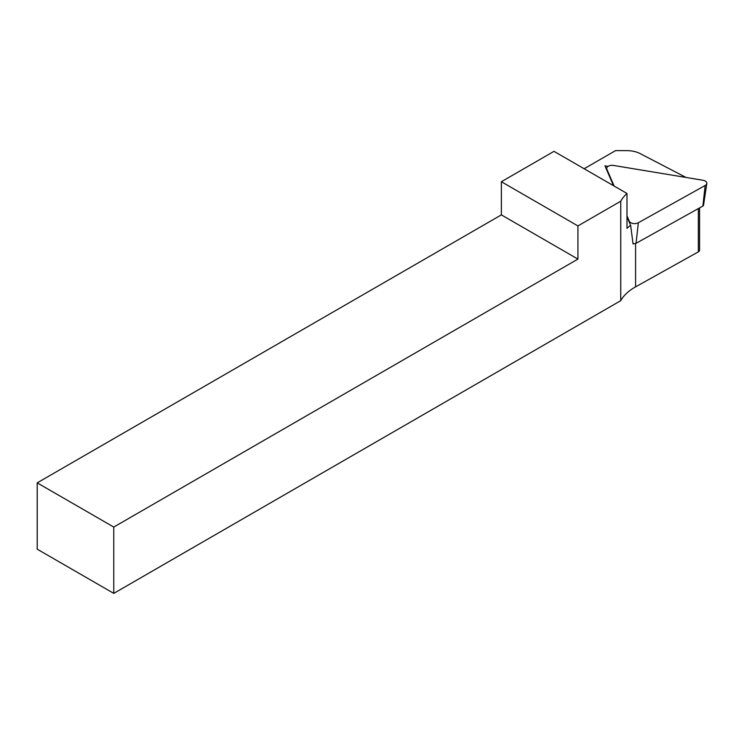 <?xml version="1.0" encoding="UTF-8"?>
<svg xmlns="http://www.w3.org/2000/svg" width="744" height="744" viewBox="0 0 744 744"><rect width="100%" height="100%" fill="white"/><g stroke="black" fill="none" stroke-linecap="round" stroke-linejoin="round"><path stroke-width="1.12" d="M614.135 186.056L606.862 169.214A5.413 3.125 180 0 1 606.723 168.73A5.413 3.125 180 0 1 613.605 165.456L702.903 180.243A5.413 3.125 180 0 1 706.8 183.517A5.413 3.125 180 0 1 705.163 185.488L638.343 222.744A5.413 3.125 180 0 1 629.331 221.256L626.987 215.834M632.977 243.223A2.111 1.218 0 0 0 636.055 243.316L702.875 206.06A2.111 1.218 0 0 0 703.517 205.288L706.8 183.517M699.583 207.892L699.583 250.179A4.064 2.344 180 0 1 698.346 251.863L635.59 286.858A57.521 33.21 0 0 0 620.738 300.678L620.738 201.224L577.93 225.934L577.93 259.089L113.767 527.068L113.767 593.377L620.738 300.678M633.758 243.558A57.521 33.21 180 0 0 633.07 243.976L630.642 225.348A57.521 33.21 180 0 0 626.987 228.296L626.987 193.477A57.521 33.21 0 0 0 620.738 201.224M686.042 177.453L640.24 153.636A20.302 11.718 0 0 0 626.653 150.623L615.539 150.623L584.152 168.749M626.987 193.477L554.001 151.339L501.363 181.731L501.363 214.886L37.2 482.865L37.2 549.174L113.767 593.377M501.363 181.731L577.93 225.934M501.363 214.886L577.93 259.089M37.2 482.865L113.767 527.068M630.642 225.348L626.987 216.895M613.521 185.702L604.937 165.828L608.118 166.358M606.862 169.214L607.104 170.841M629.331 221.256L629.573 222.875M638.343 222.744L636.055 243.316M705.163 185.488L702.875 206.06M635.59 286.858L635.59 243.511M698.346 251.863L698.346 208.58M607.002 170.608L606.723 168.73"/></g></svg>
